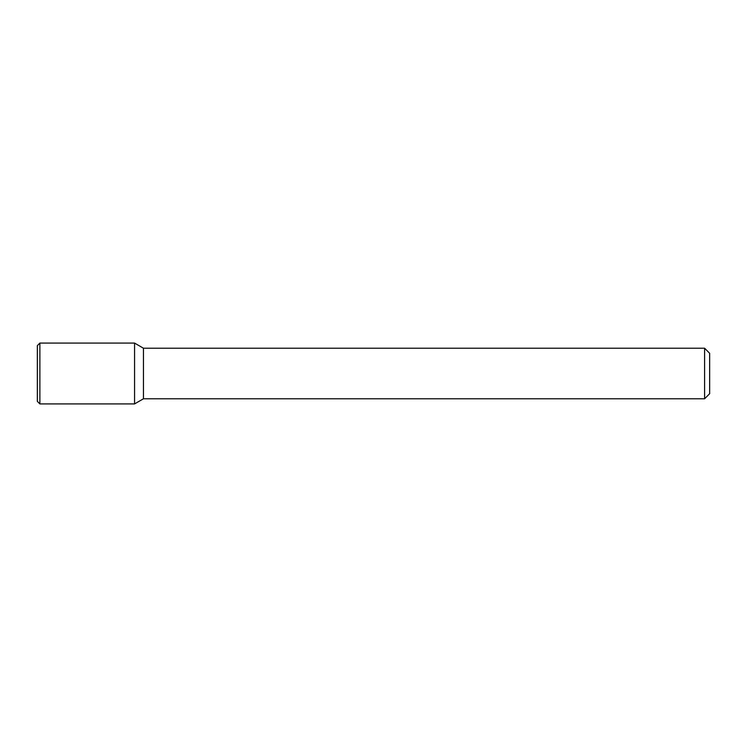 <?xml version="1.0" encoding="UTF-8"?>
<svg xmlns="http://www.w3.org/2000/svg" width="747" height="747" viewBox="0 0 747 747"><rect width="100%" height="100%" fill="white"/><g stroke="black" fill="none" stroke-linecap="round" stroke-linejoin="round"><path stroke-width="1.12" d="M704.598 348.223L704.598 398.777L709.65 393.716L709.65 353.284L704.598 348.223L143.461 348.223L134.563 343.088L39.88 343.088L39.88 403.912L134.563 403.912L134.563 343.088L134.563 403.912L143.461 398.777L143.461 348.223M704.598 398.777L143.461 398.777M39.88 343.088L37.35 345.618L37.35 401.382L39.88 403.912"/></g></svg>
